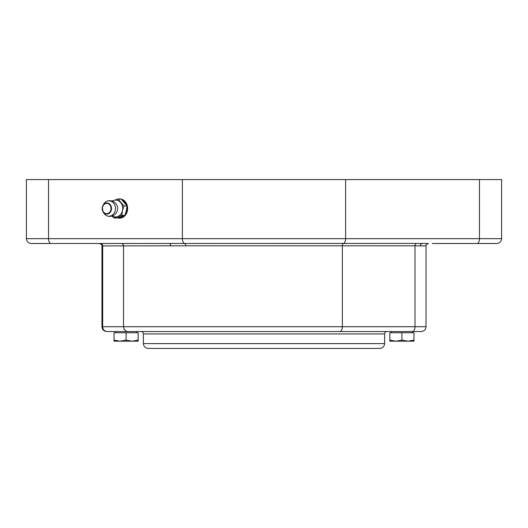 <?xml version="1.0" encoding="UTF-8"?>
<svg xmlns="http://www.w3.org/2000/svg" width="528" height="528" viewBox="0 0 528 528"><rect width="100%" height="100%" fill="white"/><g stroke="black" fill="none" stroke-linecap="round" stroke-linejoin="round"><path stroke-width="0.79" d="M407.953 341.187L413.978 340.111L413.978 341.187L395.888 341.187L401.92 340.111L407.953 341.187M389.862 341.187L389.862 340.111L395.888 341.187L389.862 341.187M401.92 340.111L401.92 332.746L389.862 332.746L389.862 340.111M401.92 332.746L413.978 332.746L413.978 340.111M401.92 331.544L420.644 331.544M371.646 348.427L379.784 348.427C382.714 348.143 384.325 346.533 384.608 343.603L143.392 343.603C143.675 346.533 145.286 348.143 148.216 348.427L371.646 348.427M151.595 348.427L376.405 348.427M378.371 331.544L140.976 331.544C142.441 331.683 143.246 332.488 143.392 333.953L384.608 333.953L384.608 343.603M126.08 331.544L136.574 331.544L136.574 332.746M339.748 331.544L421.219 331.544C424.149 331.254 425.759 329.644 426.043 326.72L342.355 326.72A4.825 2.614 90 0 1 339.748 331.544L128.245 331.544A4.825 4.679 -90 0 1 123.565 326.72L101.957 326.72C102.241 329.644 103.851 331.254 106.781 331.544L128.245 331.544M115.586 332.746L115.586 331.544L106.781 331.544M391.426 332.746L391.426 331.544L387.024 331.544C385.559 331.683 384.754 332.488 384.608 333.953M53.539 243.494L51.137 243.494A4.825 2.614 -90 0 1 48.523 238.669L501.6 238.669L501.6 179.573L26.4 179.573L26.4 238.669C26.684 241.6 28.294 243.21 31.225 243.494L416.071 243.428A2.409 1.307 -90 0 0 414.982 245.81L426.043 245.909L426.043 326.72M116.668 199.485A9.649 8.111 90 0 1 119.506 198.871A9.649 8.111 90 0 1 127.618 208.52A9.649 8.111 90 0 1 119.506 218.17A9.649 8.111 90 0 1 117.414 217.84M101.957 326.72L101.957 245.909L185.645 245.81L414.982 245.81L414.982 326.72A4.825 2.614 -90 0 1 412.368 331.544M432.247 243.494L496.775 243.494C499.706 243.21 501.316 241.6 501.6 238.669M416.071 243.428L427.667 243.494M422.281 243.494A2.409 1.848 -90 0 0 420.433 245.909M170.735 245.909A2.409 1.558 90 0 0 169.184 243.494M119.671 218.17A9.649 8.111 90 0 1 117.592 217.793M118.12 199.089A9.649 8.111 90 0 1 119.671 198.871M122.186 200.053A9.049 7.603 90 0 1 125.657 203.194A9.049 7.603 90 0 1 126.641 205.372M126.951 206.679A9.049 7.603 90 0 1 125.288 214.401M124.153 215.681A9.049 7.603 90 0 1 118.622 217.503M112.24 201.076A8.441 7.095 90 0 1 113.711 200.376A8.441 7.095 90 0 1 120.582 202.514A8.441 7.095 90 0 1 122.456 210.659A8.441 7.095 90 0 1 117.467 216.665A8.441 7.095 90 0 1 112.24 215.959M103.547 204.343A7.702 6.481 90 0 1 107.072 201.161A7.702 6.481 90 0 1 115.467 208.573A7.702 6.481 90 0 1 106.993 215.846A7.702 6.481 90 0 1 103.547 212.698L102.914 211.537A5.564 4.679 -90 0 0 109.91 212.725A5.564 4.679 -90 0 0 109.91 204.316A5.564 4.679 -90 0 0 102.914 205.504A5.564 4.679 -90 0 0 102.32 207.108A5.564 4.679 -90 0 0 102.914 211.537L102.32 207.115L103.547 204.343M124.925 215.378L126.377 210.659L127.004 205.946L123.902 205.946L122.456 210.659L121.823 215.378L124.925 215.378L117.018 217.952L113.923 217.952L111.976 216.044M121.823 215.378L113.923 217.952M111.943 200.983L118.074 199.089L123.902 205.946M127.004 205.946L121.176 199.089L118.074 199.089M138.138 341.187L114.022 341.187L114.022 340.111L120.047 341.187L126.08 340.111L132.112 341.187L138.138 340.111L138.138 341.187M114.022 340.111L114.022 332.746L138.138 332.746L138.138 340.111M126.08 332.746L126.08 340.111M107.356 331.544A4.825 4.679 -90 0 1 102.676 326.72L102.676 245.909A2.409 2.343 90 0 0 100.333 243.494M345.622 179.573L345.622 238.669A4.825 2.614 90 0 1 343.444 243.428A2.409 1.307 90 0 0 342.355 245.81L342.355 326.72L123.565 326.72L123.565 245.909A2.409 2.343 -90 0 0 121.229 243.494M185.645 245.81A2.409 1.307 90 0 0 184.556 243.428A4.825 2.614 90 0 1 182.378 238.669L182.378 179.573M26.4 238.669L48.523 238.669L48.523 179.573M476.863 243.494A4.825 2.614 90 0 0 479.477 238.669L479.477 179.573M102.531 207.214A5.141 4.323 90 0 1 109.745 204.864A5.141 4.323 90 0 1 107.851 213.477A5.141 4.323 90 0 1 102.531 207.214M412.414 332.746L412.414 331.544M143.392 333.953L143.392 343.603M426.043 245.909C425.429 245.322 426.235 244.517 428.452 243.494M101.957 245.909C102.571 245.322 101.765 244.517 99.548 243.494M106.946 215.833A7.841 7.841 0 0 0 117.421 210.25A7.841 7.841 0 0 0 107.052 201.168"/></g></svg>
